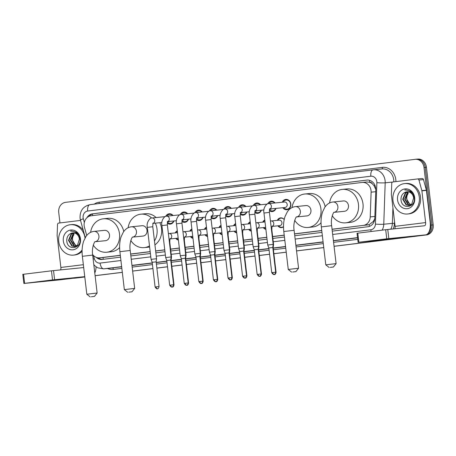 <?xml version="1.0" encoding="UTF-8"?>
<svg xmlns="http://www.w3.org/2000/svg" width="456" height="456" viewBox="0 0 456 456"><rect width="100%" height="100%" fill="white"/><g stroke="black" fill="none" stroke-linecap="round" stroke-linejoin="round"><path stroke-width="0.68" d="M178.399 240.09A4.891 4.241 84.3 0 1 175.811 238.374M192.979 238.3A4.891 4.241 84.3 0 1 190.391 236.578M207.56 236.504A4.891 4.241 84.3 0 1 204.972 234.783M222.14 234.709A4.891 4.241 84.3 0 1 219.553 232.993M236.721 232.919A4.891 4.241 84.3 0 1 234.133 231.198M251.302 231.124A4.891 4.241 84.3 0 1 248.708 229.402M265.882 229.328A4.891 4.241 84.3 0 1 263.289 227.612M283.512 226.814A4.891 4.241 84.3 0 1 281.574 227.595A4.891 4.241 84.3 0 1 277.869 225.817M173.924 220.96A5.198 4.514 84.3 0 1 170.23 224.118A5.198 4.514 84.3 0 1 167.323 223.275M188.505 219.165A5.198 4.514 84.3 0 1 184.811 222.328A5.198 4.514 84.3 0 1 181.904 221.485M203.085 217.369A5.198 4.514 84.3 0 1 199.392 220.533A5.198 4.514 84.3 0 1 196.485 219.689M217.666 215.58A5.198 4.514 84.3 0 1 213.972 218.737A5.198 4.514 84.3 0 1 211.065 217.894M232.246 213.784A5.198 4.514 84.3 0 1 228.553 216.948A5.198 4.514 84.3 0 1 225.646 216.104M246.827 211.989A5.198 4.514 84.3 0 1 243.133 215.152A5.198 4.514 84.3 0 1 240.226 214.309M261.408 210.199A5.198 4.514 84.3 0 1 257.714 213.357A5.198 4.514 84.3 0 1 254.807 212.519M275.988 208.403A5.198 4.514 84.3 0 1 272.289 211.567A5.198 4.514 84.3 0 1 269.382 210.723M282.264 202.242A5.198 4.514 84.3 0 1 285.832 199.42A5.198 4.514 84.3 0 1 290.831 204.043A5.198 4.514 84.3 0 1 286.87 209.771A5.198 4.514 84.3 0 1 282.817 207.714M332.059 229.231L363.352 225.384A9.166 7.951 -95.7 0 0 370.243 216.902L371.104 192.17A9.166 7.951 -95.7 0 0 371.041 190.579A9.166 7.951 -95.7 0 0 362.229 182.428A9.166 7.951 -95.7 0 0 362.075 182.446L91.012 215.791A9.166 7.951 -95.7 0 0 84.491 227.43L86.714 235.478M375.807 189.468L373.948 185.564L372.295 183.785A3.055 2.651 -95.7 0 0 369.651 182.229A9.166 4.554 -97 0 1 369.531 180.308M369.651 182.229L369.514 182.246A9.166 7.951 84.3 0 1 372.295 183.785M332.071 229.334L369.178 224.643L373.339 221.462L374.792 218.589M103.957 257.389L120.327 255.383M130.638 254.112L150.184 251.706M155.644 251.039L164.764 249.916M170.59 249.198L179.345 248.121M185.17 247.403L193.925 246.325M199.751 245.613L208.506 244.536M214.326 243.817L223.081 242.74M228.906 242.022L237.661 240.945M243.487 240.232L252.242 239.155M258.067 238.437L266.823 237.359M272.648 236.641L284.23 235.216M294.542 233.951L321.759 230.605M369.514 182.246L366.772 181.972L362.229 182.428M92.619 254.499A9.166 7.951 -95.7 0 0 99.568 257.834A9.166 7.951 -95.7 0 0 99.716 257.817L120.316 255.28M130.627 254.015L150.172 251.609M155.633 250.937L164.753 249.814M170.578 249.096L179.333 248.018M185.159 247.306L193.914 246.229M199.734 245.51L208.495 244.433M214.314 243.715L223.07 242.643M228.895 241.925L237.65 240.848M243.475 240.13L252.231 239.052M258.056 238.34L266.811 237.262M272.637 236.544L284.219 235.119M294.53 233.848L321.748 230.502M277.322 220.345A4.891 4.241 84.3 0 1 280.594 217.865A4.891 4.241 84.3 0 1 284.225 219.541M262.741 222.14A4.891 4.241 84.3 0 1 264.782 220.003M248.161 223.93A4.891 4.241 84.3 0 1 250.207 221.798M233.58 225.726A4.891 4.241 84.3 0 1 235.627 223.594M219 227.515A4.891 4.241 84.3 0 1 221.046 225.384M204.419 229.311A4.891 4.241 84.3 0 1 206.465 227.179M189.838 231.106A4.891 4.241 84.3 0 1 191.885 228.969M175.264 232.896A4.891 4.241 84.3 0 1 177.304 230.764M267.786 203.809A5.198 4.514 84.3 0 1 271.252 201.216A5.198 4.514 84.3 0 1 275.082 202.966M253.205 205.605A5.198 4.514 84.3 0 1 256.671 203.011A5.198 4.514 84.3 0 1 260.501 204.761M238.625 207.4A5.198 4.514 84.3 0 1 242.09 204.801A5.198 4.514 84.3 0 1 245.926 206.551M224.044 209.19A5.198 4.514 84.3 0 1 227.51 206.596A5.198 4.514 84.3 0 1 231.346 208.346M209.464 210.985A5.198 4.514 84.3 0 1 212.929 208.392A5.198 4.514 84.3 0 1 216.765 210.142M194.883 212.781A5.198 4.514 84.3 0 1 198.349 210.182A5.198 4.514 84.3 0 1 202.185 211.932M180.308 214.571A5.198 4.514 84.3 0 1 183.768 211.977A5.198 4.514 84.3 0 1 187.604 213.727M165.727 216.366A5.198 4.514 84.3 0 1 169.193 213.773A5.198 4.514 84.3 0 1 173.023 215.523M84.793 276.986L75.667 278.086A9.166 7.951 84.3 0 1 75.519 278.097A9.166 7.951 84.3 0 1 75.365 278.114M425.283 234.914A9.166 7.951 84.3 0 1 423.955 235.21L334.066 246.297L425.163 235.091A9.166 7.951 84.3 0 0 431.992 225.013A9.166 7.951 84.3 0 1 425.163 235.091L334.071 246.325M323.754 247.562L296.531 250.885M286.225 252.179L273.879 253.673M269.576 254.231L259.304 255.491L269.576 254.231M254.995 256.021L244.724 257.287L254.995 256.021M230.143 259.082L240.42 257.845M225.834 259.612L215.563 260.872L225.834 259.612M211.253 261.402L200.982 262.667L211.253 261.402M196.673 263.197L186.401 264.463L196.673 263.197M182.092 264.993L171.821 266.253L182.092 264.993M167.517 266.783L156.875 268.094L167.517 266.783M132.633 271.075L152.931 268.55M122.322 272.346L95.104 275.692L122.322 272.346M59.958 222.938L58.721 212.416A9.166 7.951 84.3 0 1 65.55 202.344L415.045 159.349A9.166 7.951 84.3 0 1 415.199 159.332A9.166 7.951 84.3 0 1 424.012 167.483L425.22 167.358L431.992 225.013L425.22 167.358A9.166 7.951 84.3 0 0 416.408 159.212A9.166 7.951 84.3 0 1 425.22 167.358L426.428 167.238L433.2 224.893A9.166 7.951 84.3 0 1 426.371 234.971M417.462 159.104A9.166 7.951 84.3 0 1 417.616 159.087A9.166 7.951 84.3 0 1 426.428 167.238M323.76 247.591L296.542 250.942M286.231 252.208L273.885 253.724M269.576 254.254L259.304 255.52M254.995 256.05L244.724 257.315M225.84 259.635L215.568 260.9M211.259 261.43L200.988 262.696M196.678 263.226L186.407 264.486M182.098 265.016L171.826 266.281M167.517 266.811L156.881 268.122M152.937 268.607L132.633 271.103M122.322 272.369L95.104 275.72M76.876 277.96A9.166 7.951 84.3 0 1 76.728 277.978A9.166 7.951 84.3 0 1 76.574 277.995M332.281 231.129L367.918 226.746A9.166 7.951 -95.7 0 0 374.809 218.264L375.795 189.821A9.166 7.951 -95.7 0 0 375.733 188.225A9.166 7.951 -95.7 0 0 366.92 180.08A9.166 7.951 -95.7 0 0 366.767 180.097L92.539 213.83A9.166 7.951 -95.7 0 0 86.908 217.763M424.012 167.483L430.783 225.139A9.166 7.951 84.3 0 1 428.446 232.839M84.787 276.935L74.459 278.206A9.166 7.951 84.3 0 1 74.311 278.223A9.166 7.951 84.3 0 1 73.102 278.24M423.955 235.21L334.06 246.268M269.57 254.203L259.299 255.468M254.989 255.998L244.718 257.258M240.409 257.788L230.137 259.054M225.834 259.584L215.557 260.849M211.253 261.379L200.982 262.639M196.673 263.169L186.401 264.434M182.092 264.964L171.821 266.23M167.512 266.76L156.875 268.065M122.316 272.317L95.099 275.663M74.459 278.206L75.667 278.086A9.166 7.951 84.3 0 1 75.519 278.097L76.728 277.978M96.233 257.355A9.166 7.951 -95.7 0 0 102.076 259.447A9.166 7.951 -95.7 0 0 102.229 259.43L120.538 257.173M130.849 255.907L150.394 253.502M155.855 252.829L164.975 251.706M170.8 250.994L179.556 249.916M185.381 249.198L194.136 248.121M199.956 247.403L208.717 246.325M214.537 245.613L223.292 244.536M229.117 243.817L237.872 242.74M243.698 242.022L252.453 240.95M258.278 240.232L267.034 239.155M272.859 238.437L284.441 237.012M294.753 235.746L321.97 232.395M89.023 216.343A9.166 7.951 84.3 0 1 93.748 213.71L367.376 180.046M102.828 259.356A9.166 7.951 84.3 0 1 98.148 257.828M392.969 200.418A15.276 13.258 84.3 0 1 404.597 183.597A15.276 13.258 84.3 0 1 419.286 197.18A15.276 13.258 84.3 0 1 407.658 213.995A15.276 13.258 84.3 0 1 392.969 200.418M404.597 183.597L405.806 183.477A15.276 13.258 84.3 0 1 420.495 197.055A15.276 13.258 84.3 0 1 408.867 213.875L407.658 213.995M414.709 197.744A9.964 8.641 84.3 0 1 407.288 208.688A9.964 8.641 84.3 0 1 397.546 199.853A9.964 8.641 84.3 0 1 404.968 188.904A9.964 8.641 84.3 0 1 414.709 197.744M400.989 199.46C401.36 209.999 415.883 207.936 414.225 197.813C413.894 195.054 412.708 192.848 410.662 191.195L405.697 189.787L404.711 189.964C408.884 189.952 411.711 192.027 413.187 196.194A6.903 5.991 84.3 0 0 406.946 191.776A6.903 5.991 84.3 0 0 405.452 192.153C402.477 193.429 400.989 195.863 400.989 199.46M407.932 191.771L405.8 192.888L403.207 199.226L406.558 204.829L409.129 205.428M407.692 191.754L405.321 192.934L402.728 199.272L406.079 204.881L408.889 205.462L411.705 204.18L413.66 197.904L413.187 196.194M408.889 191.942L407.721 192.694L405.122 199.033L408.473 204.636L410.075 205.183M408.65 191.885L407.242 192.74L404.643 199.078L407.995 204.687L409.841 205.263M410.998 204.721L408.736 203.097A6.903 5.991 84.3 0 1 406.826 198.862A6.903 5.991 84.3 0 1 408.268 193.424C406.997 195.025 406.427 196.844 406.564 198.884L409.915 204.493L410.77 204.858M406.986 191.771L405.452 192.153M405.697 189.787L404.711 189.964M378.041 240.004L396.218 237.969L378.041 240.004M394.816 228.764A3.055 1.516 83 0 0 395.101 226.347L391.373 194.615A1.528 1.328 -95.7 0 1 391.362 194.353L391.744 183.397A1.528 1.328 -95.7 0 1 392.895 181.984L417.502 178.957A1.528 1.328 -95.7 0 1 417.525 178.951L422.056 178.495A1.528 1.328 84.3 0 1 423.476 179.596L426.383 190.146A1.528 1.328 84.3 0 1 426.434 190.409L430.162 222.135A12.221 6.071 -97 0 1 425.613 234.874A12.221 6.071 -97 0 1 425.545 234.88L386.762 238.813L385.69 229.71L424.473 225.777A3.055 1.516 83 0 0 424.49 225.777A3.055 1.516 83 0 0 425.63 222.591L421.903 190.864A1.528 1.328 -95.7 0 0 421.851 190.602L418.944 180.052A1.528 1.328 -95.7 0 0 417.525 178.951M417.553 178.951L422.034 178.501A1.528 1.328 84.3 0 1 422.056 178.495M395.147 238.619A12.221 6.071 -97 0 1 395.084 238.63A12.221 6.071 -97 0 1 395.016 238.636L358.102 242.347L386.762 238.813M358.102 242.347L357.031 233.244L385.69 229.71M82.109 249.991A15.276 13.258 84.3 0 1 73.427 255.115A15.276 13.258 84.3 0 1 58.738 241.532A15.276 13.258 84.3 0 1 70.367 224.711A15.276 13.258 84.3 0 1 85.021 238.009M70.367 224.711L71.575 224.591A15.276 13.258 84.3 0 1 83.26 230.297M80.473 238.858A9.964 8.641 84.3 0 1 73.057 249.802A9.964 8.641 84.3 0 1 63.316 240.967A9.964 8.641 84.3 0 1 70.731 230.018A9.964 8.641 84.3 0 1 80.473 238.858M66.758 240.574C67.123 251.113 81.647 249.056 79.994 238.933C79.663 236.168 78.478 233.962 76.431 232.309L71.467 230.907L70.48 231.078C74.653 231.067 77.48 233.147 78.956 237.314A6.903 5.991 84.3 0 0 72.715 232.891A6.903 5.991 84.3 0 0 71.216 233.272C68.246 234.544 66.758 236.977 66.758 240.574M73.695 232.885L71.569 234.002L68.976 240.34L72.327 245.944L74.898 246.542M73.462 232.868L71.09 234.053L68.491 240.386L71.843 245.995L74.659 246.576L77.474 245.294L79.429 239.024L78.956 237.314M74.659 233.062L73.49 233.808L70.891 240.147L74.242 245.75L75.844 246.297M74.419 232.999L73.006 233.86L70.412 240.198L73.764 245.801L75.611 246.377M76.762 245.835L74.505 244.211A6.903 5.991 84.3 0 1 72.595 239.976A6.903 5.991 84.3 0 1 74.037 234.544C72.766 236.14 72.196 237.958 72.333 240.004L75.685 245.607L76.534 245.972M72.755 232.885L71.216 233.272M82.08 251.324A15.276 13.258 84.3 0 1 74.636 254.989L73.427 255.115M71.467 230.907L70.48 231.078M330.241 267.37L333.421 267.016L330.241 267.37M329.175 267.512L325.783 264.833L336.1 263.625L331.643 225.691L321.326 226.906L325.783 264.833M321.326 226.906C320.699 221.405 321.109 216.406 322.569 211.897L324.889 207.132L326.222 205.462C328.012 203.536 330.167 202.39 332.68 202.036L332.891 202.014A5.193 4.509 -95.7 0 1 337.885 206.631A5.193 4.509 -95.7 0 1 334.06 212.336L344.508 211.282A5.193 4.509 -95.7 0 0 348.464 205.565A5.193 4.509 -95.7 0 0 343.471 200.948L332.891 202.014A5.193 4.509 -95.7 0 0 332.806 202.019M329.568 202.96A16.804 14.581 84.3 0 1 342.308 189.394A16.804 14.581 84.3 0 1 358.462 204.334A16.804 14.581 84.3 0 1 345.671 222.836A16.804 14.581 84.3 0 1 332.253 215.722M342.308 189.394L346.839 188.938A16.804 14.581 84.3 0 1 362.993 203.878A16.804 14.581 84.3 0 1 350.202 222.38L345.671 222.836M292.712 271.987L295.893 271.633L292.712 271.987M288.255 269.45L298.572 268.242L294.114 230.308L283.797 231.523L288.255 269.45L291.646 272.129M296.525 216.953L306.979 215.899A5.193 4.509 -95.7 0 0 310.935 210.182A5.193 4.509 -95.7 0 0 305.942 205.565L295.363 206.631A5.193 4.509 -95.7 0 0 295.277 206.636M292.039 207.577A16.804 14.581 84.3 0 1 304.779 194.011A16.804 14.581 84.3 0 1 320.933 208.951A16.804 14.581 84.3 0 1 308.142 227.453A16.804 14.581 84.3 0 1 294.724 220.339M304.779 194.011L309.31 193.555A16.804 14.581 84.3 0 1 325.174 206.728M321.047 222.773A16.804 14.581 84.3 0 1 312.673 226.997L308.142 227.453M128.809 292.148L131.989 291.794L128.809 292.148M124.351 289.617L134.668 288.403L130.211 250.475L119.894 251.683L124.351 289.617L127.743 292.296M119.894 251.683C119.261 246.189 119.677 241.184 121.131 236.681L123.451 231.91L124.784 230.246C126.58 228.313 128.729 227.168 131.242 226.814L131.459 226.792A5.193 4.509 -95.7 0 1 136.452 231.409A5.193 4.509 -95.7 0 1 132.622 237.114L143.076 236.065A5.193 4.509 -95.7 0 0 147.026 230.343A5.193 4.509 -95.7 0 0 142.033 225.726L131.459 226.792A5.193 4.509 -95.7 0 0 131.374 226.803M128.136 227.738A16.804 14.581 84.3 0 1 140.87 214.177A16.804 14.581 84.3 0 1 151.614 218.031M155.319 223.155A16.804 14.581 84.3 0 1 157.029 229.117A16.804 14.581 84.3 0 1 154.464 240.996M140.87 214.177L145.407 213.721A16.804 14.581 84.3 0 1 156.117 217.546M159.851 222.699A16.804 14.581 84.3 0 1 161.561 228.661A16.804 14.581 84.3 0 1 154.915 244.861M149.5 245.881A16.804 14.581 84.3 0 1 144.238 247.614A16.804 14.581 84.3 0 1 130.821 240.5M149.636 247.044A16.804 14.581 84.3 0 1 148.77 247.158L144.238 247.614M91.28 296.765L94.46 296.411L91.28 296.765M86.822 294.234L97.139 293.02L92.682 255.092L82.365 256.3L86.822 294.234L90.214 296.913M82.365 256.3C81.732 250.806 82.148 245.801 83.602 241.298L85.922 236.527L87.256 234.857C89.051 232.93 91.2 231.785 93.714 231.431L93.93 231.409A5.193 4.509 -95.7 0 1 98.924 236.026A5.193 4.509 -95.7 0 1 95.093 241.731L105.547 240.682A5.193 4.509 -95.7 0 0 109.497 234.96A5.193 4.509 -95.7 0 0 104.504 230.343L93.93 231.409A5.193 4.509 -95.7 0 0 93.845 231.42M90.607 232.355A16.804 14.581 84.3 0 1 103.341 218.794A16.804 14.581 84.3 0 1 119.5 233.734A16.804 14.581 84.3 0 1 106.71 252.231A16.804 14.581 84.3 0 1 93.292 245.117M103.341 218.794L107.878 218.338A16.804 14.581 84.3 0 1 123.741 231.505M119.614 247.551A16.804 14.581 84.3 0 1 111.241 251.775L106.71 252.231M283.763 207.622A4.583 3.979 -95.7 0 0 287.109 209.127A4.583 3.979 -95.7 0 0 290.603 204.083A4.583 3.979 -95.7 0 0 286.191 200.007A4.583 3.979 -95.7 0 0 283.21 202.15M269.764 209.03L285.114 207.486A2.747 2.388 -95.7 0 0 287.206 204.459A2.747 2.388 -95.7 0 0 284.567 202.014L268.732 203.604A2.747 2.388 -95.7 0 0 268.538 203.632M275.686 272.203C274.877 275.515 273.48 274.022 273.953 274.404A1.984 0.986 83 0 0 273.953 274.404A1.984 0.986 -97 0 1 272.728 272.534L275.686 272.203L272.785 247.5L273.184 244.376L267.723 245.02L263.967 213.037L269.428 212.393C269.479 209.623 269.633 208.438 269.884 208.831L269.399 209.059M272.785 247.5L268.84 247.961L267.723 245.02M274.7 203.005A4.583 3.979 -95.7 0 0 271.616 201.797A4.583 3.979 -95.7 0 0 268.829 203.598M261.117 274.153L261.487 274.119C260.678 277.43 259.282 275.937 259.76 276.325A1.984 0.986 83 0 0 259.76 276.325A1.984 0.986 -97 0 1 259.344 276.199A1.984 0.986 -97 0 1 258.153 274.324L261.106 273.993L258.204 249.295L258.603 246.172L253.143 246.81L249.386 214.827L254.847 214.189C254.898 211.419 255.052 210.227 255.303 210.621L254.818 210.854M258.204 249.295L254.26 249.757L253.143 246.81M269.519 209.788A4.583 3.979 -95.7 0 0 272.534 210.917A4.583 3.979 -95.7 0 0 275.675 208.432M269.627 209.367L270.533 209.275A2.747 2.388 -95.7 0 0 271.622 208.842M260.12 204.801A4.583 3.979 -95.7 0 0 257.036 203.593A4.583 3.979 -95.7 0 0 254.248 205.388M246.525 275.789C245.716 279.1 244.319 277.607 244.792 277.989A1.984 0.986 83 0 0 244.792 277.989A1.984 0.986 -97 0 1 243.572 276.119L246.525 275.789L243.624 251.085L244.028 247.961L238.562 248.605L234.806 216.623L240.266 215.979C240.318 213.214 240.472 212.023 240.722 212.416L240.238 212.65M243.624 251.085L239.679 251.552L238.562 248.605M254.938 211.578A4.583 3.979 -95.7 0 0 257.953 212.713A4.583 3.979 -95.7 0 0 261.094 210.227M255.052 211.162L255.953 211.071A2.747 2.388 -95.7 0 0 257.041 210.638M245.539 206.591A4.583 3.979 -95.7 0 0 242.455 205.388A4.583 3.979 -95.7 0 0 239.674 207.184M231.956 277.738L232.332 277.704C231.523 281.021 230.126 279.528 230.599 279.91A1.984 0.986 83 0 0 230.599 279.91A1.984 0.986 -97 0 1 230.183 279.79A1.984 0.986 -97 0 1 228.992 277.915L231.944 277.584L229.043 252.88L229.448 249.757L223.981 250.401L220.225 218.418L225.686 217.774C225.743 215.004 225.891 213.818 226.142 214.212L225.657 214.44M229.043 252.88L225.099 253.342L223.981 250.401M240.358 213.374A4.583 3.979 -95.7 0 0 243.373 214.508A4.583 3.979 -95.7 0 0 246.514 212.023M240.472 212.958L241.378 212.866A2.747 2.388 -95.7 0 0 242.461 212.428M230.958 208.386A4.583 3.979 -95.7 0 0 227.875 207.178A4.583 3.979 -95.7 0 0 225.093 208.973M217.364 279.374C216.554 282.686 215.158 281.192 215.637 281.58A1.984 0.986 83 0 0 215.637 281.58A1.984 0.986 -97 0 1 214.411 279.705L217.364 279.374L214.462 254.676L214.867 251.552L209.401 252.191L205.645 220.208L211.111 219.57C211.162 216.799 211.31 215.608 211.561 216.001L211.077 216.235M214.462 254.676L210.518 255.138L209.401 252.191M225.777 215.169A4.583 3.979 -95.7 0 0 228.792 216.298A4.583 3.979 -95.7 0 0 231.933 213.813M225.891 214.747L226.797 214.656A2.747 2.388 -95.7 0 0 227.88 214.223M216.378 210.182A4.583 3.979 -95.7 0 0 213.294 208.973A4.583 3.979 -95.7 0 0 210.512 210.769M202.783 281.17C201.974 284.481 200.577 282.988 201.056 283.37A1.984 0.986 83 0 1 201.045 283.375A1.984 0.986 -97 0 1 199.831 281.5L202.783 281.17L199.882 256.466L200.287 253.342L194.826 253.986L191.064 222.004L196.53 221.359C196.582 218.589 196.73 217.404 196.981 217.797L196.496 218.031M199.882 256.466L195.937 256.933L194.826 253.986M211.196 216.959A4.583 3.979 -95.7 0 0 214.212 218.093A4.583 3.979 -95.7 0 0 217.352 215.608M211.31 216.543L212.217 216.452A2.747 2.388 -95.7 0 0 213.305 216.019M201.797 211.972A4.583 3.979 -95.7 0 0 198.713 210.769A4.583 3.979 -95.7 0 0 195.932 212.564M188.203 282.965C187.393 286.277 185.997 284.783 186.475 285.165A1.984 0.986 83 0 0 186.475 285.165A1.984 0.986 -97 0 1 185.25 283.296L188.203 282.965L185.301 258.261L185.706 255.138L180.245 255.782L176.489 223.799L181.95 223.155C182.001 220.385 182.155 219.199 182.406 219.592L181.915 219.82M185.301 258.261L181.357 258.723L180.245 255.782M196.616 218.755A4.583 3.979 -95.7 0 0 199.631 219.889A4.583 3.979 -95.7 0 0 202.772 217.404M196.73 218.338L197.636 218.247A2.747 2.388 -95.7 0 0 198.725 217.808M187.222 213.767A4.583 3.979 -95.7 0 0 184.133 212.559A4.583 3.979 -95.7 0 0 181.351 214.354M173.628 284.755C172.813 288.067 171.422 286.573 171.895 286.961A1.984 0.986 83 0 0 171.895 286.961A1.984 0.986 -97 0 1 170.669 285.085L173.628 284.755L170.726 260.057L171.125 256.933L165.665 257.572L161.909 225.589L167.369 224.95C167.42 222.18 167.574 220.989 167.825 221.382L167.335 221.616M170.726 260.057L166.776 260.518L165.665 257.572M182.035 220.55A4.583 3.979 -95.7 0 0 185.05 221.679A4.583 3.979 -95.7 0 0 188.191 219.194M182.149 220.128L183.055 220.037A2.747 2.388 -95.7 0 0 184.144 219.604M172.642 215.563A4.583 3.979 -95.7 0 0 169.552 214.354A4.583 3.979 -95.7 0 0 166.771 216.15M159.047 286.55C158.238 289.862 156.841 288.369 157.314 288.751A1.984 0.986 83 0 1 157.303 288.756A1.984 0.986 -97 0 1 156.089 286.881L159.047 286.55L156.146 261.847L156.545 258.723L151.084 259.367L147.328 227.384L152.788 226.74C152.84 223.97 152.994 222.784 153.244 223.178L152.76 223.411M156.146 261.847L152.201 262.314L151.084 259.367M167.455 222.34A4.583 3.979 -95.7 0 0 170.47 223.474A4.583 3.979 -95.7 0 0 173.616 220.989M167.569 221.924L168.475 221.833A2.747 2.388 -95.7 0 0 169.564 221.399M284.213 219.57A4.583 3.979 -95.7 0 0 280.93 218.139A4.583 3.979 -95.7 0 0 277.949 220.282M272.175 226.387L279.847 225.617A2.747 2.388 -95.7 0 0 281.945 222.591A2.747 2.388 -95.7 0 0 279.3 220.145L271.143 220.966A2.747 2.388 -95.7 0 0 270.95 220.995M275.698 272.357L276.068 272.323L273.167 247.625L273.571 244.501L273.167 244.536M273.167 247.625L272.802 247.659M278.496 225.754A4.583 3.979 -95.7 0 0 281.848 227.259A4.583 3.979 -95.7 0 0 283.512 226.638M264.839 220.453A4.583 3.979 -95.7 0 0 263.368 222.072M265.01 221.929A2.747 2.388 -95.7 0 0 264.719 221.941L256.563 222.762A2.747 2.388 -95.7 0 0 256.369 222.79M261.487 274.119L258.586 249.421L258.991 246.297L258.586 246.331M258.586 249.421L258.221 249.449M263.916 227.55A4.583 3.979 -95.7 0 0 265.831 228.895M257.594 228.182L265.272 227.413A2.747 2.388 -95.7 0 0 265.648 227.339M250.258 222.243A4.583 3.979 -95.7 0 0 248.788 223.867M250.429 223.725A2.747 2.388 -95.7 0 0 250.139 223.731L241.982 224.551A2.747 2.388 -95.7 0 0 241.788 224.58M246.536 275.943L246.913 275.914L244.011 251.21L244.41 248.087L244.006 248.121M244.011 251.21L243.641 251.245M249.335 229.339A4.583 3.979 -95.7 0 0 251.25 230.69M243.014 229.978L250.692 229.203A2.747 2.388 -95.7 0 0 251.068 229.129M235.678 224.038A4.583 3.979 -95.7 0 0 234.207 225.663M235.849 225.515A2.747 2.388 -95.7 0 0 235.558 225.526L227.401 226.347A2.747 2.388 -95.7 0 0 227.208 226.375M232.332 277.704L229.431 253.006L229.83 249.882L229.425 249.916M229.431 253.006L229.06 253.04M234.754 231.135A4.583 3.979 -95.7 0 0 236.67 232.48M228.433 231.768L236.111 230.998A2.747 2.388 -95.7 0 0 236.487 230.924M221.097 225.834A4.583 3.979 -95.7 0 0 219.627 227.453M221.268 227.31A2.747 2.388 -95.7 0 0 220.978 227.322L212.821 228.142A2.747 2.388 -95.7 0 0 212.627 228.171M217.375 279.534L217.751 279.5L214.85 254.801L215.249 251.678L214.844 251.712M214.85 254.801L214.48 254.83M220.18 232.925A4.583 3.979 -95.7 0 0 222.089 234.276M213.853 233.563L221.53 232.794A2.747 2.388 -95.7 0 0 221.907 232.72M206.517 227.624A4.583 3.979 -95.7 0 0 205.046 229.248M206.693 229.106A2.747 2.388 -95.7 0 0 206.397 229.111L198.24 229.932A2.747 2.388 -95.7 0 0 198.046 229.961M202.8 281.323L203.171 281.295L200.269 256.591L200.668 253.468L200.264 253.502M200.269 256.591L199.905 256.625M205.599 234.72A4.583 3.979 -95.7 0 0 207.508 236.071M199.272 235.359L206.95 234.583A2.747 2.388 -95.7 0 0 207.326 234.509M191.936 229.419A4.583 3.979 -95.7 0 0 190.465 231.044M192.113 230.896A2.747 2.388 -95.7 0 0 191.822 230.907L183.66 231.728A2.747 2.388 -95.7 0 0 183.466 231.756M188.22 283.119L188.59 283.085L185.689 258.387L186.094 255.263L185.683 255.297M185.689 258.387L185.324 258.421M191.018 236.516A4.583 3.979 -95.7 0 0 192.928 237.861M184.697 237.148L192.369 236.379A2.747 2.388 -95.7 0 0 192.745 236.305M177.355 231.215A4.583 3.979 -95.7 0 0 175.885 232.834M177.532 232.691A2.747 2.388 -95.7 0 0 177.241 232.702L169.079 233.523A2.747 2.388 -95.7 0 0 168.885 233.552M173.639 284.914L174.01 284.88L171.108 260.182L171.513 257.059L171.108 257.093M171.108 260.182L170.743 260.211M176.438 238.306A4.583 3.979 -95.7 0 0 178.347 239.656M170.116 238.944L177.789 238.174A2.747 2.388 -95.7 0 0 178.165 238.1M43.804 281.118L61.987 279.083L43.804 281.118M60.585 269.878A3.055 1.516 83 0 0 60.87 267.461L57.142 235.735A1.528 1.328 -95.7 0 1 57.131 235.467L57.513 224.512A1.528 1.328 -95.7 0 1 58.659 223.098L80.535 220.408M96.085 266.794A12.221 6.071 -97 0 1 94.78 272.95M60.916 279.733A12.221 6.071 -97 0 1 60.853 279.745A12.221 6.071 -97 0 1 60.785 279.75L23.872 283.461L52.526 279.927L51.46 270.824L83.687 267.552M84.753 276.655L52.526 279.927M23.872 283.461L22.8 274.358L51.46 270.824M375.733 191.708L371.104 192.17M369.514 226.353A9.166 4.554 -97 0 1 369.178 224.643M373.339 221.462A9.166 0.707 2 0 0 374.159 221.508M103.318 259.293A9.166 4.554 -97 0 1 102.953 257.492M373.948 185.564A9.166 0.707 2 0 0 375.083 185.632M92.574 215.597A9.166 4.554 -97 0 1 92.522 213.972M374.872 216.44L370.243 216.902M367.895 224.928L363.352 225.384M104.259 257.361L99.716 257.817M433.2 224.893L430.783 225.139M367.069 180.063L366.767 180.097M332.675 234.464L370.836 229.773A6.11 5.301 -95.7 0 0 375.43 224.118L376.873 182.691A6.11 5.301 -95.7 0 0 376.827 181.63A6.11 5.301 -95.7 0 0 370.853 176.204L87.672 211.042A6.11 5.301 -95.7 0 0 83.123 217.757A6.11 5.301 -95.7 0 0 83.328 218.8L84.343 222.482M393.813 181.87A12.221 10.608 -95.7 0 0 393.722 179.812A12.221 10.608 -95.7 0 0 381.974 168.942L373.128 169.837A6.11 3.038 83 0 1 373.162 169.831A12.221 10.608 84.3 0 1 373.361 169.809A12.221 10.608 84.3 0 1 385.115 180.679A12.221 10.608 84.3 0 1 385.2 182.805L392.599 182.058M373.093 169.843L89.98 204.67A6.11 3.038 83 0 0 89.952 204.67L373.128 169.837A6.11 3.038 83 0 0 370.853 176.204M87.672 211.042A6.11 3.038 83 0 1 89.952 204.67C83.095 206.317 79.806 210.814 80.074 218.167L80.456 220.123A6.11 0.587 -15.4 0 1 83.328 218.8M94.267 204.14A13.748 11.93 84.3 0 1 99.174 202.207L382.35 167.375A1.528 0.758 -97 0 1 381.814 168.959M382.35 167.375A13.748 11.93 84.3 0 1 395.797 179.573A13.748 11.93 84.3 0 1 395.905 181.613M394.52 221.405L394.451 223.394A13.748 11.93 84.3 0 1 393.209 228.923M357.749 239.354L333.598 242.324M323.287 243.595L296.069 246.941M285.758 248.212L273.418 249.728M269.108 250.258L258.837 251.524M254.528 252.054L244.256 253.314M239.947 253.844L229.676 255.109M225.367 255.639L215.095 256.905M210.786 257.435L200.515 258.695M196.205 259.225L185.934 260.49M181.63 261.02L171.353 262.285M167.05 262.816L156.414 264.121M152.469 264.605L132.166 267.102M121.855 268.373L113.373 269.416A13.748 11.93 84.3 0 1 107.553 268.47M376.873 182.691A6.11 0.467 2 0 0 385.2 182.805L383.758 224.232L392.371 223.366L392.912 207.725M375.43 224.118A6.11 0.467 2 0 0 383.758 224.232A12.221 10.608 84.3 0 1 382.162 230.143M390.838 229.163A12.221 10.608 -95.7 0 0 392.371 223.366L394.451 223.394M121.649 266.646L103.831 268.84L121.672 266.84M93.429 255.457L94.324 258.7A6.11 5.301 -95.7 0 0 100.098 263.078A6.11 3.038 83 0 0 103.831 268.84A12.221 10.608 84.3 0 1 103.626 268.863L112.239 267.997A12.221 10.608 -95.7 0 0 112.444 267.974A1.528 0.758 -97 0 1 113.373 269.416M357.55 237.627L333.399 240.603M323.087 241.868L295.87 245.22M285.559 246.485L273.212 248.007M268.903 248.537L258.632 249.797M254.323 250.327L244.051 251.592M239.748 252.122L229.471 253.388M225.167 253.912L214.896 255.178M210.586 255.708L200.315 256.973M196.006 257.503L185.734 258.763M181.425 259.293L171.154 260.558M166.845 261.089L156.208 262.399M152.264 262.884L131.961 265.381M131.983 265.569L152.287 263.072M156.231 262.588L166.867 261.277M171.177 260.752L181.448 259.487M185.757 258.957L196.029 257.691M200.338 257.161L210.609 255.901M214.918 255.371L225.19 254.106M229.493 253.576L239.77 252.31M244.074 251.78L254.345 250.521M258.655 249.991L268.926 248.725M273.235 248.195L285.581 246.679M295.893 245.408L323.11 242.062M333.421 240.791L357.572 237.821M100.098 263.078L120.931 260.513M131.242 259.247L150.788 256.842M156.248 256.169L165.368 255.046M171.194 254.328L179.949 253.251M185.769 252.538L194.53 251.461M200.349 250.743L209.105 249.666M214.93 248.947L223.685 247.87M229.51 247.158L238.266 246.08M244.091 245.362L252.846 244.285M258.672 243.567L267.427 242.489M273.252 241.777L284.835 240.352M295.146 239.081L322.363 235.735M99.174 202.207A1.528 0.758 -97 0 1 98.946 203.564M93.155 259.111A6.11 0.587 -15.4 0 1 94.324 258.7M370.836 229.773A6.11 3.038 83 0 0 371.167 231.494M93.748 213.71L92.539 213.83M395.016 238.636L425.545 234.88M357.795 233.141L358.866 242.244M395.101 226.347L425.63 222.591M426.434 190.409L421.903 190.864M387.76 229.471L388.831 238.573M421.851 190.602L426.383 190.146M423.476 179.596L418.944 180.052M296.531 216.953A5.193 4.509 -95.7 0 0 300.356 211.248A5.193 4.509 -95.7 0 0 295.363 206.631L295.152 206.653C292.638 207.007 290.483 208.153 288.694 210.079L287.36 211.749L285.04 216.514C283.581 221.023 283.17 226.022 283.797 231.523M269.804 208.956A2.747 2.388 -95.7 0 0 271.377 206.049A2.747 2.388 -95.7 0 0 268.732 203.604L268.333 203.667C267.626 202.834 262.627 207.4 263.967 213.037M272.728 272.534L271.742 272.665L268.84 247.961M259.361 276.199A1.984 0.986 83 0 0 259.373 276.199C258.9 275.812 260.296 277.311 261.106 273.993M255.223 210.752A2.747 2.388 -95.7 0 0 256.796 207.845A2.747 2.388 -95.7 0 0 254.152 205.399A2.747 2.388 -95.7 0 0 253.958 205.428M258.153 274.324L257.161 274.461L254.26 249.757M240.643 212.542A2.747 2.388 -95.7 0 0 242.216 209.635A2.747 2.388 -95.7 0 0 239.571 207.195A2.747 2.388 -95.7 0 0 239.377 207.224M243.572 276.119L242.581 276.25L239.679 251.552M230.206 279.784A1.984 0.986 83 0 0 230.217 279.784C229.738 279.403 231.135 280.896 231.944 277.584M226.062 214.337A2.747 2.388 -95.7 0 0 227.635 211.43A2.747 2.388 -95.7 0 0 224.99 208.985A2.747 2.388 -95.7 0 0 224.797 209.013M228.992 277.915L228 278.046L225.099 253.342M211.481 216.133A2.747 2.388 -95.7 0 0 213.055 213.226A2.747 2.388 -95.7 0 0 210.41 210.78A2.747 2.388 -95.7 0 0 210.216 210.809M214.411 279.705L213.419 279.841L210.518 255.138M196.901 217.922A2.747 2.388 -95.7 0 0 198.474 215.015A2.747 2.388 -95.7 0 0 195.829 212.576A2.747 2.388 -95.7 0 0 195.635 212.604M199.831 281.5L198.839 281.631L195.937 256.933M182.32 219.718A2.747 2.388 -95.7 0 0 183.893 216.811A2.747 2.388 -95.7 0 0 181.249 214.366A2.747 2.388 -95.7 0 0 181.055 214.394M185.25 283.296L184.258 283.427L181.357 258.723M167.74 221.513A2.747 2.388 -95.7 0 0 169.313 218.606A2.747 2.388 -95.7 0 0 166.674 216.161A2.747 2.388 -95.7 0 0 166.48 216.19M170.669 285.085L169.683 285.217L166.776 260.518M153.165 223.303A2.747 2.388 -95.7 0 0 154.738 220.396A2.747 2.388 -95.7 0 0 152.093 217.957A2.747 2.388 -95.7 0 0 151.899 217.985M156.089 286.881L155.103 287.012L152.201 262.314M276.068 272.323C275.259 275.641 273.862 274.147 274.341 274.529A1.984 0.986 83 0 0 274.341 274.529A1.984 0.986 -97 0 1 273.919 274.409M272.209 226.319A2.747 2.388 -95.7 0 0 273.782 223.411A2.747 2.388 -95.7 0 0 271.143 220.966L270.448 221.092M271.804 226.421L272.295 226.187C272.044 225.783 271.896 226.968 271.839 229.756L271.474 229.784M257.634 228.108A2.747 2.388 -95.7 0 0 259.202 225.207A2.747 2.388 -95.7 0 0 256.563 222.762L255.873 222.887M257.23 228.217L257.714 227.983C257.463 227.578 257.315 228.764 257.258 231.545L256.893 231.58M244.764 277.995A1.984 0.986 -97 0 0 245.168 278.114A1.984 0.986 83 0 0 245.18 278.114C244.707 277.732 246.097 279.226 246.913 275.914M243.054 229.904A2.747 2.388 -95.7 0 0 244.627 226.997A2.747 2.388 -95.7 0 0 241.982 224.551L241.292 224.683M242.649 230.006L243.133 229.778C242.888 229.368 242.734 230.559 242.677 233.341L242.313 233.369M228.473 231.699A2.747 2.388 -95.7 0 0 230.046 228.792A2.747 2.388 -95.7 0 0 227.401 226.347L226.712 226.472M228.068 231.802L228.553 231.568C228.308 231.163 228.154 232.349 228.097 235.136L227.732 235.165M215.602 281.58A1.984 0.986 -97 0 0 216.007 281.705A1.984 0.986 83 0 0 216.019 281.705C215.545 281.318 216.942 282.811 217.751 279.5M213.892 233.489A2.747 2.388 -95.7 0 0 215.466 230.582A2.747 2.388 -95.7 0 0 212.821 228.142L212.131 228.268M213.488 233.597L213.972 233.364C213.727 232.959 213.573 234.145 213.516 236.926L213.151 236.96M203.171 281.295C202.361 284.607 200.965 283.113 201.438 283.495A1.984 0.986 83 0 0 201.438 283.495A1.984 0.986 -97 0 1 201.022 283.375M199.312 235.285A2.747 2.388 -95.7 0 0 200.885 232.378A2.747 2.388 -95.7 0 0 198.24 229.932L197.551 230.063M198.907 235.387L199.392 235.159C199.147 234.749 198.993 235.94 198.941 238.722L198.571 238.75M186.441 285.171A1.984 0.986 -97 0 0 186.852 285.291A1.984 0.986 83 0 0 186.863 285.291C186.384 284.909 187.781 286.402 188.59 283.085M184.731 237.08A2.747 2.388 -95.7 0 0 186.304 234.173A2.747 2.388 -95.7 0 0 183.66 231.728L182.97 231.853M184.327 237.183L184.811 236.949C184.566 236.544 184.412 237.73 184.361 240.517L183.99 240.546M174.01 284.88C173.2 288.192 171.804 286.699 172.282 287.086A1.984 0.986 83 0 0 172.282 287.086A1.984 0.986 -97 0 1 171.861 286.961M170.151 238.87A2.747 2.388 -95.7 0 0 171.724 235.963A2.747 2.388 -95.7 0 0 169.079 233.523L168.389 233.649M169.746 238.978L170.236 238.744C169.985 238.34 169.837 239.525 169.78 242.307L169.41 242.341M60.785 279.75L84.77 276.803L60.853 279.745M23.564 274.255L24.63 283.358M60.87 267.461L83.351 264.697M53.529 270.585L54.6 279.688M104.105 257.378L99.568 257.834M417.616 159.087L415.199 159.332M74.311 278.223L75.519 278.097M93.805 264.623L95.481 266.327L97.863 267.849L103.626 268.863M80.456 220.123L85.266 237.57M395.084 238.63L425.613 234.874M331.643 225.691C330.355 218.11 333.866 211.413 334.1 212.308M333.421 267.016L336.1 263.625M294.114 230.308C292.826 222.727 296.337 216.03 296.571 216.925M295.893 271.633L298.572 268.242M130.211 250.475C128.923 242.888 132.434 236.197 132.667 237.086M131.989 291.794L134.668 288.403M92.682 255.092C91.394 247.505 94.905 240.814 95.139 241.703M94.46 296.411L97.139 293.02M286.191 200.007L288.015 199.825M287.109 209.127L288.933 208.945M269.428 212.393L273.184 244.376M271.742 272.665C274.261 276.102 274.039 273.68 273.953 274.404M271.616 201.797L273.435 201.615M267.13 204.094L253.753 205.456C253.051 204.624 248.047 209.19 249.386 214.827M272.534 210.917L274.352 210.735M263.933 209.942L255.183 210.82M254.847 214.189L258.603 246.172M257.161 274.461C259.681 277.892 259.458 275.475 259.373 276.199M257.036 203.593L258.854 203.41M252.55 205.884L239.172 207.252C238.471 206.42 233.466 210.985 234.806 216.623M257.953 212.713L259.772 212.53M249.352 211.738L240.603 212.616M240.266 215.979L244.028 247.961M242.581 276.25C245.1 279.688 244.878 277.265 244.792 277.989M242.455 205.388L244.273 205.206M237.975 207.679L224.591 209.047C223.89 208.215 218.886 212.781 220.225 218.418M243.373 214.508L245.191 214.326M234.772 213.528L226.022 214.411M225.686 217.774L229.448 249.757M228 278.046C230.525 281.483 230.297 279.061 230.217 279.784M227.875 207.178L229.693 206.995M223.394 209.475L210.011 210.837C209.31 210.005 204.305 214.571 205.645 220.208M228.792 216.298L230.611 216.115M220.191 215.323L211.447 216.201M211.111 219.57L214.867 251.552M213.419 279.841C215.945 283.273 215.716 280.85 215.637 281.58M213.294 208.973L215.112 208.791M208.814 211.265L195.43 212.633C194.729 211.801 189.725 216.366 191.064 222.004M214.212 218.093L216.03 217.911M205.61 217.119L196.867 217.996M196.53 221.359L200.287 253.342M198.839 281.631C201.364 285.068 201.142 282.646 201.056 283.37M198.713 210.769L200.532 210.586M194.233 213.06L180.855 214.428C180.148 213.596 175.144 218.162 176.489 223.799M199.631 219.889L201.449 219.706M191.035 218.908L182.286 219.792M181.95 223.155L185.706 255.138M184.258 283.427C186.783 286.864 186.561 284.441 186.475 285.165M184.133 212.559L185.957 212.376M179.653 214.856L166.275 216.218C165.568 215.386 160.569 219.952 161.909 225.589M185.05 221.679L186.874 221.496M176.455 220.704L167.705 221.582M167.369 224.95L171.125 256.933M169.683 285.217C172.203 288.654 171.98 286.231 171.895 286.961M169.552 214.354L171.376 214.172M165.072 216.646L151.694 218.014C150.987 217.181 145.988 221.747 147.328 227.384M170.47 223.474L172.294 223.292M161.874 222.499L153.125 223.377M152.788 226.74L156.545 258.723M155.103 287.012C157.622 290.449 157.4 288.027 157.314 288.751M280.93 218.139L282.093 218.019M281.848 227.259L283.011 227.139M271.839 229.756L273.571 244.501M273.298 274.375L274.341 274.529M257.258 231.545L258.991 246.297M258.717 276.171L259.76 276.325M242.677 233.341L244.41 248.087M244.137 277.96L245.18 278.114M228.097 235.136L229.83 249.882M229.556 279.756L230.599 279.91M213.516 236.926L215.249 251.678M214.975 281.551L216.019 281.705M198.941 238.722L200.668 253.468M200.395 283.341L201.438 283.495M184.361 240.517L186.094 255.263M185.82 285.137L186.863 285.291M169.78 242.307L171.513 257.059M171.239 286.932L172.282 287.086"/></g></svg>
